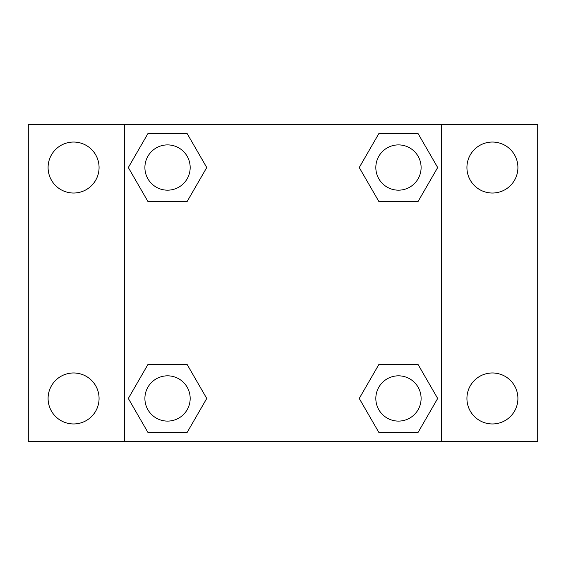 <?xml version="1.0" encoding="UTF-8"?>
<svg xmlns="http://www.w3.org/2000/svg" width="566" height="566" viewBox="0 0 566 566"><rect width="100%" height="100%" fill="white"/><g stroke="black" fill="none" stroke-linecap="round" stroke-linejoin="round"><path stroke-width="0.85" d="M28.3 124.52L537.7 124.52L537.7 441.48L28.3 441.48L28.3 124.52M492.42 142.045A25.491 25.491 0 0 1 517.911 167.536A25.491 25.491 0 0 1 492.42 193.027A25.491 25.491 0 0 1 466.929 167.536A25.491 25.491 0 0 1 492.42 142.045M492.42 372.973A25.491 25.491 0 0 1 517.911 398.464A25.491 25.491 0 0 1 492.42 423.955A25.491 25.491 0 0 1 466.929 398.464A25.491 25.491 0 0 1 492.42 372.973M73.58 372.973A25.491 25.491 0 0 1 99.071 398.464A25.491 25.491 0 0 1 73.58 423.955A25.491 25.491 0 0 1 48.089 398.464A25.491 25.491 0 0 1 73.58 372.973M73.58 142.045A25.491 25.491 0 0 1 99.071 167.536A25.491 25.491 0 0 1 73.58 193.027A25.491 25.491 0 0 1 48.089 167.536A25.491 25.491 0 0 1 73.58 142.045M147.931 364.504L187.141 364.504L206.753 398.464L187.141 432.424L147.931 432.424L128.319 398.464L147.931 364.504L187.141 364.504L147.931 364.504M378.859 133.576L418.069 133.576L437.681 167.536L418.069 201.496L378.859 201.496L359.247 167.536L378.859 133.576L418.069 133.576L378.859 133.576M124.52 441.48L124.52 124.52M441.48 124.52L441.48 441.48M147.931 133.576L187.141 133.576L206.753 167.536L187.141 201.496L147.931 201.496L128.319 167.536L147.931 133.576L187.141 133.576L147.931 133.576M378.859 364.504L418.069 364.504L437.681 398.464L418.069 432.424L378.859 432.424L359.247 398.464L378.859 364.504L418.069 364.504L378.859 364.504M418.069 432.424L378.859 432.424L418.069 432.424M421.104 398.464A22.64 22.64 0 0 0 387.144 378.859A22.64 22.64 0 0 0 387.144 418.069A22.64 22.64 0 0 0 421.104 398.464M187.141 432.424L147.931 432.424L187.141 432.424M190.176 398.464A22.64 22.64 0 0 0 156.216 378.859A22.64 22.64 0 0 0 156.216 418.069A22.64 22.64 0 0 0 190.176 398.464M418.069 201.496L378.859 201.496L418.069 201.496M421.104 167.536A22.64 22.64 0 0 0 387.144 147.931A22.64 22.64 0 0 0 387.144 187.141A22.64 22.64 0 0 0 421.104 167.536M187.141 201.496L147.931 201.496L187.141 201.496M190.176 167.536A22.64 22.64 0 0 0 156.216 147.931A22.64 22.64 0 0 0 156.216 187.141A22.64 22.64 0 0 0 190.176 167.536"/></g></svg>
